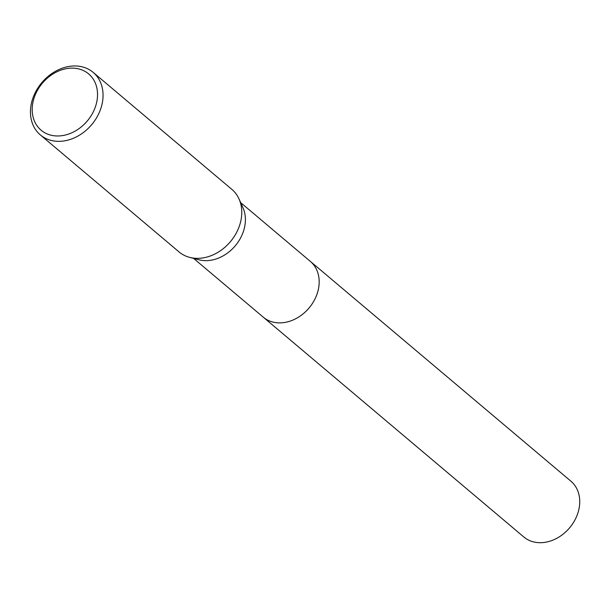 <?xml version="1.0" encoding="UTF-8"?>
<svg xmlns="http://www.w3.org/2000/svg" width="610" height="610" viewBox="0 0 610 610"><rect width="100%" height="100%" fill="white"/><g stroke="black" fill="none" stroke-linecap="round" stroke-linejoin="round"><path stroke-width="0.91" d="M203.71 165.638L231.861 189.382A40.931 32.604 130.2 0 1 239.021 198.952L242.948 207.69A36.493 29.066 130.2 0 1 235.254 245.799A36.493 29.066 130.2 0 1 198.99 259.799L189.718 257.397A40.931 32.604 130.2 0 1 187.628 256.772A40.931 32.604 130.2 0 1 179.081 251.953L40.367 134.94A40.931 32.604 130.2 0 1 38.171 87.543A40.931 32.604 130.2 0 1 84.599 67.55A40.931 32.604 130.2 0 1 93.155 72.369A40.931 32.604 130.2 0 1 95.343 119.758A40.931 32.604 130.2 0 1 48.914 139.759A40.931 32.604 130.2 0 1 40.367 134.94M310.033 261.133A36.493 29.074 130.2 0 1 310.337 261.385A36.493 29.066 130.2 0 1 312.297 303.643A36.493 29.066 130.2 0 1 270.901 321.47A36.493 29.066 130.2 0 1 263.276 317.177L193.606 258.404M239.021 198.952A40.931 32.604 130.2 0 1 230.389 241.69A40.931 32.604 130.2 0 1 189.718 257.397M203.702 165.63L93.155 72.369M80.924 69.563A36.836 29.341 130.2 0 1 93.315 111.805A36.836 29.341 130.2 0 1 48.808 134.551A36.836 29.341 130.2 0 1 36.417 92.308A36.836 29.341 130.2 0 1 80.924 69.563M263.276 317.185A36.493 29.074 130.2 0 0 314.989 298.946A36.493 29.074 130.2 0 0 310.337 261.385L570.907 481.199A36.493 29.074 130.2 0 1 575.558 518.759A36.493 29.074 130.2 0 1 523.837 536.998L263.276 317.185A36.493 29.074 130.2 0 1 262.971 316.925M310.337 261.393L240.668 202.619"/></g></svg>
